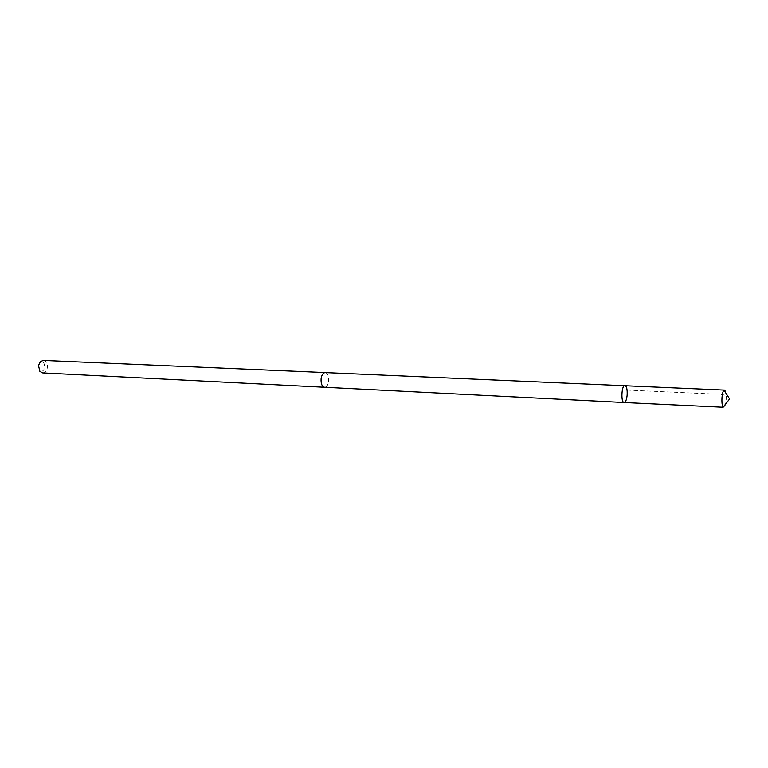 <?xml version="1.0" encoding="UTF-8"?>
<svg xmlns="http://www.w3.org/2000/svg" width="768" height="768" viewBox="0 0 768 768"><rect width="100%" height="100%" fill="white"/><g stroke="black" fill="none" stroke-linecap="round" stroke-linejoin="round"><path stroke-width="0.58" stroke-dasharray="3.84 2.88" d="M624.134 402.49C625.594 402.202 626.592 399.83 627.12 395.376C627.437 389.597 626.707 386.304 624.931 385.498M724.502 389.779C725.933 390.605 726.48 394.042 726.163 400.08C725.683 404.746 724.848 407.232 723.667 407.558M325.229 372.605C327.84 373.344 328.982 376.205 328.685 381.187C328.032 385.018 326.659 387.043 324.547 387.245M325.469 372.614C330.173 372.998 329.501 387.312 324.787 387.254M43.258 360.442C49.171 360.413 48.557 373.517 42.672 372.922M38.506 365.808L39.811 363.082C46.579 357.926 45.744 375.744 39.485 369.984L38.506 365.808M627.082 390.086L712.406 393.936C720.874 394.08 728.544 394.694 729.6 398.928M39.485 369.984L39.888 371.414M39.811 363.082L40.339 361.69"/><path stroke-width="1.15" d="M624.931 385.498C621.533 384.912 620.688 402.749 624.134 402.49C625.594 402.202 626.592 399.83 627.12 395.376C627.437 389.597 626.707 386.304 624.931 385.498C621.533 384.912 620.688 402.749 624.134 402.49L723.12 407.222C722.074 405.494 721.699 402.163 722.016 397.238C722.371 393.552 723.005 391.162 723.926 390.067L325.229 372.605C323.136 372.806 321.763 374.822 321.11 378.643C321.763 374.813 323.136 372.797 325.238 372.586L325.469 372.614M324.787 387.254L324.547 387.264C321.955 386.506 320.813 383.635 321.11 378.643C320.803 383.645 321.955 386.515 324.547 387.264L624.134 402.49M324.547 387.264L42.672 372.922L39.888 371.414L38.506 365.539L40.339 361.69L43.258 360.442L325.238 372.586M723.12 407.222L729.6 398.928L723.926 390.067"/></g></svg>
